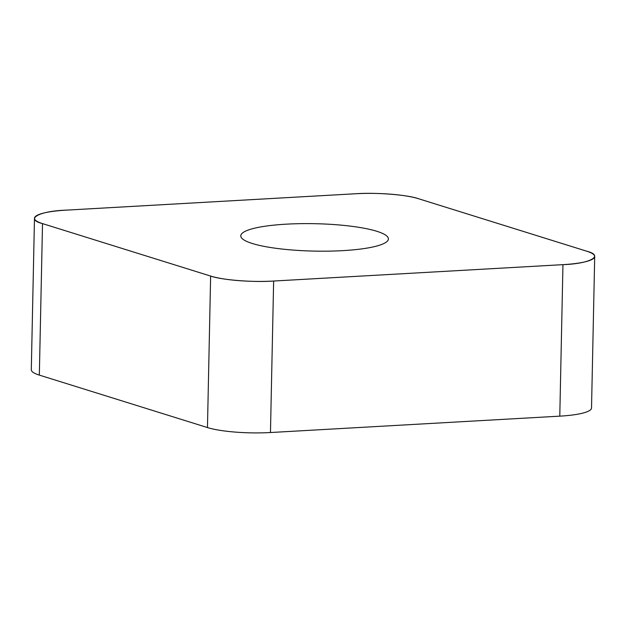 <?xml version="1.0" encoding="UTF-8"?>
<svg xmlns="http://www.w3.org/2000/svg" width="626" height="626" viewBox="0 0 626 626"><rect width="100%" height="100%" fill="white"/><g stroke="black" fill="none" stroke-linecap="round" stroke-linejoin="round"><path stroke-width="0.94" d="M594.7 256.511L591.523 408.003A51.402 9.546 -178.8 0 1 559.785 416.149L270.463 432.527A51.402 9.546 -178.8 0 1 207.464 427.558L39.336 375.099A51.402 9.546 -178.8 0 1 31.3 369.77L34.477 218.278A51.402 9.546 1.2 0 0 42.513 223.607L210.633 276.066A51.402 9.546 1.2 0 0 273.64 281.035L562.954 264.649A51.402 9.546 1.2 0 0 594.7 256.511A51.402 9.546 1.2 0 0 586.664 251.183L418.536 198.724A51.402 9.546 1.2 0 0 355.537 193.755L66.215 210.14A51.402 9.546 1.2 0 0 34.477 218.278M384.967 242.943A73.813 13.702 1.2 0 0 388.386 238.944A73.813 13.702 1.2 0 0 314.87 223.693A73.813 13.702 1.2 0 0 240.783 235.853A73.813 13.702 1.2 0 0 303.203 250.713A73.813 13.702 1.2 0 0 384.967 242.943M418.575 198.739C407.518 194.78 376.054 192.299 355.474 193.755L66.34 210.133C38.742 211.04 24.524 219.116 42.584 223.631L210.602 276.058C221.659 280.01 253.123 282.49 273.703 281.035L562.829 264.657C590.428 263.749 604.646 255.674 586.593 251.167L418.575 198.739M42.513 223.607L39.336 375.099M207.464 427.558L210.633 276.066M559.785 416.149L562.954 264.649M273.64 281.035L270.463 432.527"/></g></svg>
